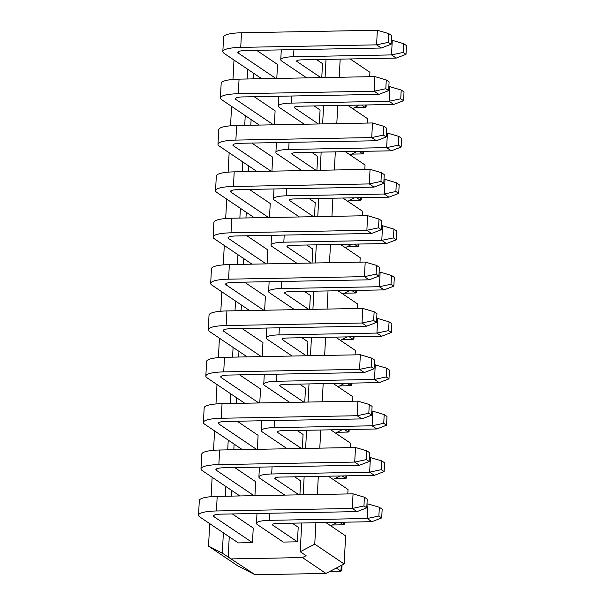 <?xml version="1.0" encoding="UTF-8"?>
<svg xmlns="http://www.w3.org/2000/svg" width="605" height="605" viewBox="0 0 605 605"><rect width="100%" height="100%" fill="white"/><g stroke="black" fill="none" stroke-linecap="round" stroke-linejoin="round"><path stroke-width="0.91" d="M342.09 475.923L345.803 478.434L345.939 475.855M334.815 478.638L345.803 478.434L346.635 477.927L346.741 475.84M276.795 78.438L277.529 64.448L256.618 50.344M275.88 78.453L238.332 53.127A11.208 2.314 3 0 1 237.765 52.34A11.208 2.314 3 0 1 245.433 50.548L381.286 48.022L376.582 44.853L377.346 30.25L388.712 33.608L388.251 42.365L391.072 44.271L391.533 35.514L388.712 33.608M261.715 78.718L224.168 53.391A26.151 5.407 3 0 1 222.837 51.561A26.151 5.407 3 0 1 240.73 47.379L376.582 44.853L388.251 42.365M222.837 51.561L223.608 36.958A26.151 5.407 3 0 1 241.493 32.776L377.346 30.25M391.072 44.271L381.286 48.022M354.243 244.125L357.956 246.636L358.084 244.057M346.96 246.84L357.956 246.636L358.78 246.129L358.894 244.042M269.505 217.513L270.238 203.522L249.328 189.418M268.59 217.528L231.042 192.208A11.208 2.314 3 0 1 230.475 191.422A11.208 2.314 3 0 1 238.143 189.63L373.996 187.104L369.292 183.928L370.063 169.332L381.422 172.69L380.961 181.447L383.782 183.353L384.243 174.588L381.422 172.69M254.425 217.792L216.877 192.466A26.151 5.407 3 0 1 215.554 190.636A26.151 5.407 3 0 1 233.439 186.461L369.292 183.928L380.961 181.447M215.554 190.636L216.318 176.04A26.151 5.407 3 0 1 234.203 171.858L370.063 169.332M383.782 183.353L373.996 187.104M259.787 402.953L260.521 388.962L239.61 374.858M258.872 402.968L221.324 377.641A11.208 2.314 3 0 1 220.757 376.862A11.208 2.314 3 0 1 228.425 375.07L364.278 372.536L359.574 369.368L360.346 354.764L371.704 358.122L371.243 366.887L374.064 368.785L374.525 360.028L371.704 358.122M244.707 403.233L207.16 377.906A26.151 5.407 3 0 1 205.836 376.076A26.151 5.407 3 0 1 223.721 371.893L359.574 369.368L371.243 366.887M205.836 376.076L206.6 361.472A26.151 5.407 3 0 1 224.485 357.298L360.346 354.764M374.064 368.785L364.278 372.536M336.335 568.034L340.948 571.15L341.243 565.486M329.952 571.354L340.948 571.15L341.772 570.651L342.067 565.055M349.38 336.849L353.093 339.352L353.229 336.773M342.105 339.556L353.093 339.352L353.925 338.853L354.031 336.758M271.94 171.154L272.673 157.164L251.756 143.06M271.025 171.17L233.477 145.843A11.208 2.314 3 0 1 232.902 145.064A11.208 2.314 3 0 1 240.571 143.272L376.423 140.738L371.727 137.569L372.491 122.966L383.85 126.324L383.388 135.089L386.209 136.987L386.671 128.23L383.85 126.324M256.86 171.434L219.305 146.107A26.151 5.407 3 0 1 217.982 144.277A26.151 5.407 3 0 1 235.867 140.095L371.727 137.569L383.388 135.089M217.982 144.277L218.745 129.674A26.151 5.407 3 0 1 236.638 125.5L372.491 122.966M386.209 136.987L376.423 140.738M262.222 356.595L262.956 342.604L242.038 328.5M261.307 356.61L223.752 331.283A11.208 2.314 3 0 1 223.184 330.496A11.208 2.314 3 0 1 230.853 328.712L366.706 326.178L362.009 323.01L362.773 308.406L374.132 311.764L373.671 320.529L376.491 322.427L376.953 313.67L374.132 311.764M247.143 356.874L209.587 331.548A26.151 5.407 3 0 1 208.264 329.717A26.151 5.407 3 0 1 226.149 325.535L362.009 323.01L373.671 320.529M208.264 329.717L209.027 315.114A26.151 5.407 3 0 1 226.92 310.932L362.773 308.406M376.491 322.427L366.706 326.178M344.525 429.565L348.23 432.068L348.367 429.497M337.242 432.272L348.23 432.068L349.062 431.569L349.176 429.482M252.466 542.647L214.034 516.723A11.208 2.314 3 0 1 213.467 515.936A11.208 2.314 3 0 1 221.135 514.144L356.988 511.618L352.291 508.45L216.431 510.975A26.151 5.407 3 0 0 198.546 515.158A26.151 5.407 3 0 0 199.869 516.988L238.302 542.904L252.466 542.647L253.238 528.044L232.32 513.94M363.953 505.961L352.291 508.45L353.055 493.846L364.414 497.204L363.953 505.961L366.774 507.867L367.235 499.102L364.414 497.204M198.546 515.158L199.31 500.554A26.151 5.407 3 0 1 217.195 496.372L353.055 493.846M366.774 507.867L356.988 511.618M356.67 197.767L360.383 200.27L360.519 197.699M349.395 200.474L360.383 200.27L361.208 199.771L361.321 197.684M274.368 124.796L275.101 110.806L254.191 96.702M273.452 124.811L235.905 99.485A11.208 2.314 3 0 1 235.337 98.698A11.208 2.314 3 0 1 242.998 96.913L378.859 94.38L374.155 91.211L374.918 76.608L386.277 79.966L385.824 88.731L388.644 90.629L389.098 81.872L386.277 79.966M259.288 125.076L221.74 99.749A26.151 5.407 3 0 1 220.409 97.919A26.151 5.407 3 0 1 238.302 93.737L374.155 91.211L385.824 88.731M220.409 97.919L221.173 83.316A26.151 5.407 3 0 1 239.066 79.134L374.918 76.608M388.644 90.629L378.859 94.38M339.662 522.289L343.375 524.792L343.511 522.213M332.387 524.996L343.375 524.792L344.207 524.285L344.313 522.198M264.65 310.236L265.383 296.246L244.473 282.142M263.735 310.252L226.187 284.925A11.208 2.314 3 0 1 225.612 284.138A11.208 2.314 3 0 1 233.28 282.346L369.141 279.82L364.437 276.651L365.201 262.048L376.56 265.406L376.098 274.163L378.919 276.069L379.38 267.312L376.56 265.406M249.57 310.516L212.022 285.189A26.151 5.407 3 0 1 210.691 283.359A26.151 5.407 3 0 1 228.584 279.177L364.437 276.651L376.098 274.163M210.691 283.359L211.455 268.756A26.151 5.407 3 0 1 229.348 264.574L365.201 262.048M378.919 276.069L369.141 279.82M351.808 290.491L355.521 292.994L355.657 290.415M344.532 293.198L355.521 292.994L356.353 292.495L356.458 290.4M254.932 495.669L255.665 481.686L234.755 467.582M254.017 495.692L216.469 470.365A11.208 2.314 3 0 1 215.894 469.578A11.208 2.314 3 0 1 223.563 467.786L359.415 465.26L354.719 462.084L355.483 447.488L366.842 450.846L366.38 459.603L369.201 461.509L369.663 452.744L366.842 450.846M239.852 495.949L202.304 470.63A26.151 5.407 3 0 1 200.973 468.799A26.151 5.407 3 0 1 218.866 464.617L354.719 462.084L366.38 459.603M200.973 468.799L201.737 454.196A26.151 5.407 3 0 1 219.63 450.014L355.483 447.488M369.201 461.509L359.415 465.26M247.158 78.99L247.672 69.242M232.985 79.444L233.999 60.024M244.73 125.348L245.237 115.6M230.55 125.802L231.571 106.382M242.302 171.707L242.809 161.958M228.123 172.16L229.144 152.74M239.867 218.065L240.382 208.317M225.695 218.518L226.709 199.098M237.44 264.423L237.954 254.682M223.268 264.877L224.281 245.464M235.012 310.788L235.519 301.04M220.833 311.242L221.853 291.822M232.577 357.147L233.091 347.399M218.405 357.6L219.426 338.18M230.15 403.505L230.664 393.757M215.977 403.958L216.991 384.538M227.722 449.863L228.229 440.115M213.55 450.317L214.563 430.896M225.294 496.221L225.801 486.48M211.115 496.675L212.136 477.262M209.708 523.62L208.528 546.133L222.307 553.174L223.374 532.839M315.886 522.728L314.759 544.16L300.216 551.722L301.721 522.992M303.196 494.777L304.149 476.634M318.313 476.369L317.36 494.512M305.631 448.411L306.576 430.276M320.741 430.011L319.795 448.154M308.058 402.053L309.011 383.91M323.176 383.653L322.223 401.788M310.486 355.695L311.439 337.552M325.603 337.287L324.651 355.43M312.914 309.337L313.866 291.194M328.031 290.929L327.078 309.072M315.349 262.978L316.294 244.836M330.459 244.571L329.513 262.714M317.776 216.613L318.729 198.478M332.894 198.213L331.941 216.356M320.204 170.255L321.157 152.112M335.321 151.855L334.368 169.99M322.631 123.896L323.584 105.754M337.749 105.489L336.796 123.632M208.528 546.133L237.909 565.955L255.136 574.75L325.959 573.434L344.147 563.973L345.614 535.871L325.861 522.546M328.288 476.18L348.049 489.513L347.815 493.945M314.759 544.16L344.147 563.973M333.151 383.464L352.904 396.789L352.67 401.221M330.716 429.822L350.476 443.147L350.242 447.587M347.724 105.308L367.485 118.633L367.25 123.065M345.296 151.666L365.049 164.991L364.823 169.423M350.151 58.95L369.912 72.275L369.678 76.706M340.176 59.131L339.231 77.274M338.006 290.748L357.767 304.073L357.532 308.505M335.578 337.106L355.332 350.431L355.105 354.863M342.869 198.024L362.622 211.349L362.387 215.788M340.433 244.382L360.194 257.715L359.96 262.147M352.617 108.605L359.385 105.088M350.189 154.963L356.958 151.447M347.762 201.329L354.522 197.812M345.326 247.687L352.095 244.17M342.899 294.045L349.667 290.529M340.471 340.403L347.232 336.887M338.044 386.761L344.805 383.245M335.609 433.127L342.377 429.603M333.181 479.485L339.95 475.969M330.753 525.843L337.514 522.327M325.066 77.538L326.012 59.396M300.216 551.722L306.092 555.685L302.455 557.576L325.959 573.434M255.136 574.75L222.307 553.174M253.245 78.877L253.548 73.205M238.673 357.033L238.967 351.361M241.1 310.675L241.395 305.003M243.528 264.309L243.83 258.645M233.81 449.749L234.112 444.078M236.237 403.391L236.54 397.719M248.39 171.593L248.685 165.921M250.818 125.235L251.113 119.563M245.963 217.951L246.258 212.287M228.183 557.137L229.25 536.801M231.382 496.108L231.677 490.443M231.632 558.899L302.455 557.576M309.624 309.397L310.357 295.406L304.368 291.368M312.051 263.039L312.785 249.048L306.803 245.01M314.479 216.681L315.213 202.69L309.231 198.652M257.359 449.311L258.093 435.32L237.183 421.216M267.077 263.871L267.811 249.888L246.9 235.784M321.769 77.599L322.503 63.608L316.521 59.57M319.342 123.957L320.075 109.966L314.086 105.936M302.334 448.479L303.067 434.488L297.078 430.45M304.761 402.113L305.495 388.13L299.513 384.092M307.189 355.755L307.922 341.764L301.94 337.734M316.914 170.315L317.648 156.332L311.658 152.294M299.906 494.837L300.64 480.846L294.65 476.808M256.989 513.479L256.475 523.325A18.679 3.857 3 0 0 257.42 524.633L283.276 542.072L297.441 541.808L298.204 527.205L292.223 523.166M403.633 43.673L392.274 40.316L391.511 54.919L403.18 52.438L406 54.337L406.454 45.579L403.633 43.673L403.18 52.438M306.69 77.879L281.718 61.037A18.679 3.857 3 0 1 280.765 59.729A18.679 3.857 3 0 1 293.546 56.741L391.511 54.919L396.214 58.088L406 54.337M391.276 40.338L392.274 40.316M396.214 58.088L301.789 59.85A7.472 1.543 -177 0 0 296.677 61.044A7.472 1.543 -177 0 0 297.055 61.566L320.854 77.614M361.525 105.051L365.238 107.554L365.375 104.975M354.25 107.758L365.238 107.554L366.07 107.055L366.176 104.96M389.06 321.83L377.702 318.472L376.93 333.075L388.599 330.595L391.42 332.493L391.881 323.736L389.06 321.83L388.599 330.595M292.109 356.035L267.138 339.193A18.679 3.857 3 0 1 266.192 337.885A18.679 3.857 3 0 1 278.965 334.898L376.93 333.075L381.634 336.244L391.42 332.493M376.696 318.495L377.702 318.472M381.634 336.244L287.209 338.006A7.472 1.543 -177 0 0 282.096 339.201A7.472 1.543 -177 0 0 282.482 339.723L306.274 355.77M346.952 383.207L350.666 385.71L350.802 383.139M339.677 385.914L350.666 385.71L351.49 385.211L351.603 383.124M378.533 227.805L381.354 229.711L381.808 220.946L378.987 219.048L378.533 227.805L366.864 230.293L367.628 215.69L378.987 219.048M381.354 229.711L371.568 233.462L366.864 230.293L231.012 232.819L231.775 218.216L367.628 215.69M266.162 263.893L228.614 238.567A11.208 2.314 3 0 1 228.047 237.78A11.208 2.314 3 0 1 235.716 235.988L371.568 233.462M251.998 264.158L214.45 238.831A26.151 5.407 3 0 1 213.119 237.001L213.89 222.398A26.151 5.407 3 0 1 231.775 218.216M213.119 237.001A26.151 5.407 3 0 1 231.012 232.819M401.206 90.032L389.847 86.674L389.083 101.277L400.744 98.796L403.565 100.695L404.027 91.937L401.206 90.032L400.744 98.796M304.262 124.237L279.291 107.395A18.679 3.857 3 0 1 278.338 106.087A18.679 3.857 3 0 1 291.118 103.1L389.083 101.277L393.779 104.453L403.565 100.695M388.849 86.697L389.847 86.674M393.779 104.453L299.362 106.208A7.472 1.543 -177 0 0 294.249 107.403A7.472 1.543 -177 0 0 294.627 107.924L318.427 123.972M359.098 151.409L362.811 153.912L362.947 151.341M351.823 154.116L362.811 153.912L363.643 153.413L363.749 151.326M368.816 413.245L371.636 415.151L372.09 406.386L369.269 404.488L368.816 413.245L357.147 415.726L357.91 401.13L369.269 404.488M371.636 415.151L361.851 418.902L357.147 415.726L221.294 418.259L222.058 403.656L357.91 401.13M256.444 449.326L218.897 423.999A11.208 2.314 3 0 1 218.329 423.22A11.208 2.314 3 0 1 225.99 421.428L361.851 418.902M242.28 449.591L204.732 424.264A26.151 5.407 3 0 1 203.401 422.434L204.165 407.838A26.151 5.407 3 0 1 222.058 403.656M203.401 422.434A26.151 5.407 3 0 1 221.294 418.259M393.916 229.113L382.557 225.756L381.793 240.359L393.454 237.871L396.275 239.777L396.736 231.019L393.916 229.113L393.454 237.871M296.972 263.319L272 246.477A18.679 3.857 3 0 1 271.048 245.169A18.679 3.857 3 0 1 283.828 242.181L381.793 240.359L386.497 243.528L396.275 239.777M381.558 225.771L382.557 225.756M386.497 243.528L292.071 245.282A7.472 1.543 -177 0 0 286.959 246.477A7.472 1.543 -177 0 0 287.337 246.999L311.136 263.054M381.77 460.912L370.411 457.554L369.647 472.157L381.309 469.669L384.13 471.575L384.591 462.817L381.77 460.912L381.309 469.669M284.826 495.117L259.848 478.268A18.679 3.857 3 0 1 258.902 476.967A18.679 3.857 3 0 1 271.683 473.98L369.647 472.157L374.344 475.326L384.13 471.575M369.413 457.569L370.411 457.554M374.344 475.326L279.918 477.08A7.472 1.543 -177 0 0 274.814 478.275A7.472 1.543 -177 0 0 275.192 478.797L298.991 494.852M398.778 136.397L387.419 133.039L386.648 147.635L398.317 145.155L401.138 147.06L401.599 138.295L398.778 136.397L398.317 145.155M301.827 170.595L276.856 153.753A18.679 3.857 3 0 1 275.91 152.445A18.679 3.857 3 0 1 288.683 149.458L386.648 147.635L391.352 150.811L401.138 147.06M386.421 133.055L387.419 133.039M391.352 150.811L296.926 152.566A7.472 1.543 -177 0 0 291.814 153.761A7.472 1.543 -177 0 0 292.2 154.283L315.999 170.338M386.625 368.195L375.266 364.838L374.503 379.433L386.171 376.953L388.992 378.859L389.446 370.094L386.625 368.195L386.171 376.953M289.682 402.393L264.71 385.551A18.679 3.857 3 0 1 263.757 384.243A18.679 3.857 3 0 1 276.538 381.256L374.503 379.433L379.206 382.61L388.992 378.859M374.268 364.853L375.266 364.838M379.206 382.61L284.781 384.364A7.472 1.543 -177 0 0 279.669 385.559A7.472 1.543 -177 0 0 280.047 386.081L303.846 402.136M391.488 275.472L380.129 272.114L379.365 286.717L391.027 284.237L393.847 286.135L394.309 277.377L391.488 275.472L391.027 284.237M294.544 309.677L269.565 292.835A18.679 3.857 3 0 1 268.62 291.527A18.679 3.857 3 0 1 281.401 288.54L379.365 286.717L384.062 289.886L393.847 286.135M379.131 272.137L380.129 272.114M384.062 289.886L289.644 291.648A7.472 1.543 -177 0 0 284.531 292.843A7.472 1.543 -177 0 0 284.91 293.365L308.709 309.412M379.343 507.27L367.976 503.912L367.212 518.515L378.881 516.035L381.702 517.933L382.163 509.176L379.343 507.27L378.881 516.035M256.475 523.325A18.679 3.857 3 0 1 269.248 520.338L367.212 518.515L371.916 521.684L381.702 517.933M366.978 503.935L367.976 503.912M371.916 521.684L277.491 523.446A7.472 1.543 -177 0 0 272.379 524.641A7.472 1.543 -177 0 0 272.764 525.163L297.441 541.808M396.343 182.755L384.984 179.398L384.22 194.001L395.889 191.513L398.71 193.418L399.164 184.654L396.343 182.755L395.889 191.513M299.399 216.961L274.428 200.111A18.679 3.857 3 0 1 273.483 198.803A18.679 3.857 3 0 1 286.256 195.823L384.22 194.001L388.924 197.17L398.71 193.418M383.986 179.413L384.984 179.398M388.924 197.17L294.499 198.924A7.472 1.543 -177 0 0 289.387 200.119A7.472 1.543 -177 0 0 289.765 200.641L313.564 216.696M384.198 414.554L372.839 411.196L372.075 425.799L383.736 423.311L386.557 425.217L387.018 416.452L384.198 414.554L383.736 423.311M287.254 448.759L262.283 431.909A18.679 3.857 3 0 1 261.33 430.601A18.679 3.857 3 0 1 274.11 427.622L372.075 425.799L376.771 428.968L386.557 425.217M371.841 411.211L372.839 411.196M376.771 428.968L282.353 430.722A7.472 1.543 -177 0 0 277.241 431.917A7.472 1.543 -177 0 0 277.619 432.439L301.419 448.494M238.408 51.622L238.332 53.127M240.73 47.379L241.493 32.776M231.125 190.704L231.042 192.208M233.439 186.461L234.203 171.858M221.407 376.136L221.324 377.641M223.721 371.893L224.485 357.298M233.553 144.338L233.477 145.843M235.867 140.095L236.638 125.5M223.835 329.778L223.752 331.283M226.149 325.535L226.92 310.932M214.117 515.218L214.034 516.723M216.431 510.975L217.195 496.372M235.98 97.98L235.905 99.485M238.302 93.737L239.066 79.134M226.262 283.42L226.187 284.925M228.584 279.177L229.348 264.574M216.545 468.86L216.469 470.365M218.866 464.617L219.63 450.014M293.917 49.648L293.546 56.741M297.108 60.56L297.055 61.566M279.344 327.804L278.965 334.898M282.535 338.717L282.482 339.723M228.69 237.062L228.614 238.567M291.489 96.006L291.118 103.1M294.68 106.919L294.627 107.924M218.972 422.502L218.897 423.999M284.199 235.088L283.828 242.181M287.39 246.001L287.337 246.999M272.053 466.886L271.683 473.98M275.245 477.799L275.192 478.797M289.061 142.364L288.683 149.458M292.253 153.277L292.2 154.283M276.909 374.162L276.538 381.256M280.1 385.075L280.047 386.081M281.771 281.446L281.401 288.54M284.963 292.359L284.91 293.365M269.618 513.244L269.248 520.338M272.81 524.157L272.764 525.163M286.626 188.73L286.256 195.823M289.818 199.642L289.765 200.641M274.481 420.528L274.11 427.622M277.672 431.441L277.619 432.439M281.287 49.882L280.765 59.729M266.707 328.039L266.192 337.885M278.852 96.24L278.338 106.087M271.562 235.322L271.048 245.169M259.416 467.12L258.902 476.967M276.424 142.606L275.91 152.445M264.279 374.397L263.757 384.243M269.134 281.68L268.62 291.527M273.997 188.964L273.483 198.803M261.844 420.762L261.33 430.601"/></g></svg>
